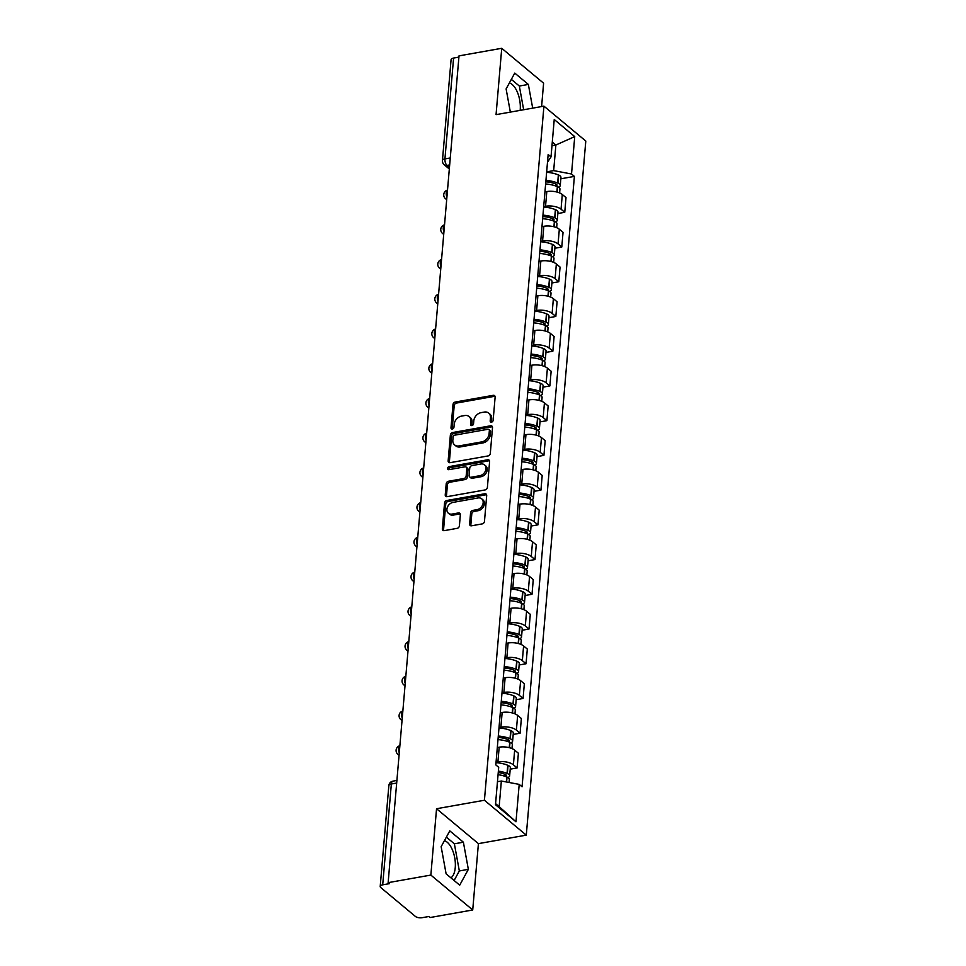 <?xml version="1.0" encoding="UTF-8"?>
<svg xmlns="http://www.w3.org/2000/svg" width="966" height="966" viewBox="0 0 966 966"><rect width="100%" height="100%" fill="white"/><g stroke="black" fill="none" stroke-linecap="round" stroke-linejoin="round"><path stroke-width="1.45" d="M491.537 422.142A1.703 1.304 -50.2 0 0 493.143 420.343L495.123 397.135A2.427 1.86 -50.2 0 0 493.203 395.323L455.276 402.037A2.427 1.86 -50.2 0 0 452.982 404.597L450.989 427.817A1.703 1.304 -50.2 0 0 453.935 427.298L454.201 424.291A7.776 5.965 -50.2 0 1 461.543 416.105L464.706 415.537A7.776 5.965 -50.2 0 1 469.09 416.563A7.776 5.965 -50.2 0 1 470.84 421.345L470.587 424.34A1.703 1.304 -50.2 0 0 473.533 423.82L473.799 420.814A7.776 5.965 -50.2 0 1 481.14 412.627L484.304 412.071A7.776 5.965 -50.2 0 1 488.687 413.086A7.776 5.965 -50.2 0 1 490.45 417.867L490.185 420.874A1.703 1.304 -50.2 0 0 491.537 422.142M509.384 82.943A19.32 9.165 -100 0 1 520.215 109.786A19.32 9.165 -100 0 1 520.155 110.366M444.42 840.698A19.32 9.165 -100 0 1 455.252 867.553A19.32 9.165 -100 0 1 450.953 877.865M469.621 523.983A2.427 1.86 -50.2 0 0 471.541 525.794L482.179 523.91A2.427 1.86 -50.2 0 0 484.473 521.35L486.695 495.57A2.427 1.86 -50.2 0 0 484.775 493.759L446.835 500.485A2.427 1.86 -50.2 0 0 444.541 503.032L442.331 528.825A2.427 1.86 -50.2 0 0 444.251 530.636L457.111 528.354A2.427 1.86 -50.2 0 0 459.405 525.794L460.347 514.757A2.427 1.86 -50.2 0 0 458.427 512.946L452.052 514.081A6.508 4.987 -50.2 0 1 448.393 513.236A6.508 4.987 -50.2 0 1 447.475 507.053A6.508 4.987 -50.2 0 1 453.054 502.392L478.025 497.961A6.508 4.987 -50.2 0 1 481.696 498.818A6.508 4.987 -50.2 0 1 482.602 504.989A6.508 4.987 -50.2 0 1 477.023 509.65L472.857 510.398A2.427 1.86 -50.2 0 0 470.563 512.946L469.621 523.983L470.84 524.997A2.427 1.86 -50.2 0 0 470.925 525.806M484.425 800.246L436.547 808.735L430.86 875.075L388.139 882.646L459.019 55.871L501.74 48.3L496.053 114.64L543.93 106.151L484.425 800.246L526.289 835.143L585.794 141.048L543.93 106.151M488.011 455.952A2.427 1.86 -50.2 0 0 490.305 453.392L492.515 427.612A2.427 1.86 -50.2 0 0 490.595 425.801L452.668 432.526A2.427 1.86 -50.2 0 0 450.361 435.086L448.152 460.867A2.427 1.86 -50.2 0 0 450.071 462.678L488.011 455.952M489.605 461.591L487.395 487.371A2.427 1.86 -50.2 0 1 485.101 489.931L447.161 496.657A2.427 1.86 -50.2 0 1 445.241 494.846L446.195 483.809A2.427 1.86 -50.2 0 1 448.49 481.249L463.873 478.52A2.427 1.86 -50.2 0 0 466.167 475.96L466.795 468.643A2.427 1.86 -50.2 0 0 464.875 466.832L448.852 469.669A1.703 1.304 -50.2 0 1 449.118 466.614L487.685 459.78A2.427 1.86 -50.2 0 1 489.605 461.591M430.86 875.075L472.724 909.972L430.003 917.543L428.771 916.517L422.118 917.7A4.951 2.137 -175.1 0 1 415.38 916.42L380.845 887.633A4.951 2.137 -175.1 0 1 380.206 886.45L388.851 785.612A4.951 2.137 4.9 0 1 391.351 783.994L382.705 884.832A4.951 2.137 -175.1 0 0 380.206 886.45M541.6 106.562L543.604 83.197L501.74 48.3M472.724 909.972L478.411 843.632L526.289 835.143M388.139 882.646L389.358 883.661L382.705 884.832M450.265 157.965L444.94 158.907A4.951 2.137 4.9 0 0 442.44 160.525L451.086 59.675A4.951 2.137 4.9 0 1 453.585 58.069L444.94 158.907A4.951 2.355 80 0 0 446.992 165.391L449.456 167.444M458.91 57.127L453.585 58.069M543.689 206.591L545.548 206.265A11.399 4.915 4.9 0 1 561.041 209.199L562.297 194.504A11.399 4.915 -175.1 0 0 546.804 191.57L544.957 191.896M562.297 194.504L566.016 197.607L564.76 212.291L557.853 213.522M561.041 209.199L564.76 212.291M554.87 248.25L561.789 247.018L563.045 232.335L559.326 229.232A11.399 4.915 -175.1 0 0 543.834 226.298L541.974 226.624M540.719 241.319L542.578 240.993A11.399 4.915 4.9 0 1 558.058 243.915L561.789 247.018M551.9 282.978L558.807 281.746L560.063 267.063L556.344 263.959A11.399 4.915 -175.1 0 0 540.851 261.025L538.992 261.351M537.736 276.047L539.596 275.721A11.399 4.915 4.9 0 1 555.088 278.643L558.807 281.746M548.917 317.705L555.824 316.474L557.092 301.79L553.373 298.687A11.399 4.915 -175.1 0 0 537.881 295.753L536.021 296.079M534.766 310.774L536.613 310.448A11.399 4.915 4.9 0 1 552.105 313.37L555.824 316.474M545.947 352.433L552.854 351.201L554.11 336.518L550.391 333.415A11.399 4.915 -175.1 0 0 534.898 330.481L533.039 330.807M531.783 345.502L533.643 345.176A11.399 4.915 4.9 0 1 549.135 348.098L552.854 351.201M542.964 387.161L549.871 385.929L551.139 371.234L547.408 368.131A11.399 4.915 -175.1 0 0 531.928 365.208L530.068 365.534M528.8 380.23L530.66 379.904A11.399 4.915 4.9 0 1 546.152 382.826L549.871 385.929M539.994 421.888L546.901 420.657L548.157 405.962L544.438 402.858A11.399 4.915 -175.1 0 0 528.945 399.936L527.086 400.262M525.83 414.957L527.69 414.631A11.399 4.915 4.9 0 1 543.182 417.554L546.901 420.657M537.011 456.604L543.918 455.384L545.186 440.689L541.455 437.586A11.399 4.915 -175.1 0 0 525.963 434.664L524.115 434.99M522.847 449.685L524.707 449.347A11.399 4.915 4.9 0 1 540.199 452.281L543.918 455.384M534.041 491.332L540.948 490.112L542.204 475.417L538.485 472.314A11.399 4.915 -175.1 0 0 522.992 469.391L521.133 469.718M519.877 484.413L521.737 484.075A11.399 4.915 4.9 0 1 537.217 487.009L540.948 490.112M531.058 526.059L537.965 524.84L539.221 510.145L535.502 507.041A11.399 4.915 -175.1 0 0 520.01 504.119L518.162 504.445M516.895 519.14L518.754 518.802A11.399 4.915 4.9 0 1 534.246 521.737L537.965 524.84M528.076 560.787L534.995 559.568L536.251 544.872L532.532 541.769A11.399 4.915 -175.1 0 0 517.039 538.847L515.18 539.173M513.924 553.868L515.784 553.53A11.399 4.915 4.9 0 1 531.264 556.464L534.995 559.568M525.106 595.515L532.012 594.295L533.268 579.6L529.549 576.497A11.399 4.915 -175.1 0 0 514.057 573.562L512.197 573.901M510.942 588.584L512.801 588.258A11.399 4.915 4.9 0 1 528.293 591.192L532.012 594.295M522.123 630.243L529.03 629.023L530.298 614.328L526.579 611.224A11.399 4.915 -175.1 0 0 511.086 608.29L509.227 608.628M507.971 623.312L509.819 622.985A11.399 4.915 4.9 0 1 525.311 625.92L529.03 629.023M519.153 664.97L526.059 663.751L527.315 649.055L523.596 645.952A11.399 4.915 -175.1 0 0 508.104 643.018L506.244 643.356M504.989 658.039L506.848 657.713A11.399 4.915 4.9 0 1 522.34 660.647L526.059 663.751M516.17 699.698L523.077 698.478L524.345 683.783L520.614 680.68A11.399 4.915 -175.1 0 0 505.133 677.746L503.274 678.084M502.006 692.767L503.866 692.441A11.399 4.915 4.9 0 1 519.358 695.375L523.077 698.478M513.2 734.426L520.106 733.206L521.362 718.511L517.643 715.408A11.399 4.915 -175.1 0 0 502.151 712.473L500.291 712.811M499.036 727.495L500.895 727.169A11.399 4.915 4.9 0 1 516.387 730.103L520.106 733.206M510.217 769.153L517.124 767.934L518.392 753.238L514.661 750.135A11.399 4.915 -175.1 0 0 499.168 747.201L497.321 747.527M496.053 762.222L497.913 761.896A11.399 4.915 4.9 0 1 513.405 764.831L517.124 767.934M546.671 171.863L553.675 170.62L555.873 145.021L552.298 142.038M551.984 145.709L555.873 145.021L574.734 136.604L571.522 174.001L553.675 170.62M547.493 162.228L551.018 156.903L554.23 119.506L574.734 136.604M495.582 803.64L499.156 806.622L501.354 781.023L519.201 784.392L522.063 786.783L574.396 176.392L571.522 174.001M519.201 784.392L515.989 821.788L495.486 804.702L498.697 767.306L495.824 764.915L548.157 154.512L551.018 156.903M532.689 108.144L528.354 84.44L514.757 73.102L506.112 88.92L510.35 112.104M436.547 808.735L478.411 843.632M459.707 885.17L468.353 869.352L463.39 842.207L449.794 830.869L441.148 846.675L446.111 873.832L459.707 885.17M501.354 781.023L497.454 781.711M560.835 178.795L574.396 176.392M499.156 806.622L515.989 821.788M523.669 109.75L519.334 86.034L511.34 79.369M519.334 86.034L528.354 84.44M454.117 880.497L459.333 870.946L454.37 843.801L446.377 837.124M459.333 870.946L468.353 869.352M454.37 843.801L463.39 842.207M491.404 422.154A1.703 1.304 -50.2 0 1 491.404 421.888L491.67 418.882A7.776 5.965 -50.2 0 0 489.907 414.1L488.687 413.086M469.09 416.563L470.309 417.578A7.776 5.965 -50.2 0 1 472.072 422.359L471.806 425.366A1.703 1.304 -50.2 0 0 471.806 425.632M495.039 396.326A2.427 1.86 -50.2 0 0 494.423 396.338L456.495 403.064A2.427 1.86 -50.2 0 0 454.201 405.623L452.209 428.832A1.703 1.304 -50.2 0 0 452.209 429.097M492.431 426.803A2.427 1.86 -50.2 0 0 491.815 426.815L453.887 433.541A2.427 1.86 -50.2 0 0 451.593 436.101L449.371 461.881A2.427 1.86 -50.2 0 0 449.468 462.69M489.364 430.534A1.703 1.304 -50.2 0 0 488.011 429.266L454.72 435.171A1.703 1.304 -50.2 0 0 453.114 436.958L452.837 440.134A7.776 5.965 -50.2 0 0 454.6 444.915A7.776 5.965 -50.2 0 0 458.983 445.93L481.744 441.897A7.776 5.965 -50.2 0 0 489.086 433.71L489.364 430.534L490.583 431.56A1.703 1.304 -50.2 0 0 490.197 430.51L488.977 429.496M454.6 444.915L455.819 445.93A7.776 5.965 -50.2 0 0 460.202 446.944L458.983 445.93M490.583 431.56L490.305 434.724A7.776 5.965 -50.2 0 1 482.964 442.911L460.202 446.944M466.24 467.158L467.459 468.172A2.427 1.86 -50.2 0 1 468.015 469.669L467.387 476.987A2.427 1.86 -50.2 0 1 465.093 479.547L449.709 482.263A2.427 1.86 -50.2 0 0 447.415 484.823L446.461 495.86A2.427 1.86 -50.2 0 0 446.558 496.669M489.508 460.782A2.427 1.86 -50.2 0 0 488.905 460.794L450.337 467.629A1.703 1.304 -50.2 0 0 448.731 469.693M479.836 475.695A6.508 4.987 -50.2 0 0 485.415 471.034A6.508 4.987 -50.2 0 0 484.497 464.851A6.508 4.987 -50.2 0 0 480.839 464.006L472.036 465.564A2.427 1.86 -50.2 0 0 469.742 468.124L469.114 475.441A2.427 1.86 -50.2 0 0 471.034 477.252L479.836 475.695L481.056 476.709A6.508 4.987 -50.2 0 0 486.635 472.048A6.508 4.987 -50.2 0 0 485.717 465.878L484.497 464.851M469.669 476.938L470.889 477.953A2.427 1.86 -50.2 0 0 472.253 478.267L471.034 477.252M481.056 476.709L472.253 478.267M481.696 498.818L482.915 499.833A6.508 4.987 -50.2 0 1 483.821 506.003A6.508 4.987 -50.2 0 1 478.242 510.676L474.089 511.412A2.427 1.86 -50.2 0 0 471.782 513.972L470.84 524.997M448.393 513.236L449.613 514.25A6.508 4.987 -50.2 0 0 453.271 515.095L452.052 514.081M460.263 513.96A2.427 1.86 -50.2 0 0 459.647 513.972L453.271 515.095M486.598 494.761A2.427 1.86 -50.2 0 0 485.995 494.773L448.055 501.499A2.427 1.86 -50.2 0 0 445.761 504.059L443.551 529.839A2.427 1.86 -50.2 0 0 443.635 530.648M545.814 181.813A15.601 6.738 4.9 0 1 555.643 183.987L555.921 184.108A3.031 1.304 4.9 0 1 557.044 185.255A3.031 1.304 4.9 0 1 556.066 186.1M545.633 183.987A18.825 8.126 4.9 0 1 557.358 186.607L557.636 186.728A6.255 2.705 4.9 0 1 559.942 189.094L559.616 192.934M558.541 187.175A6.255 2.705 -175.1 0 0 560.256 185.532A6.255 2.705 -175.1 0 0 557.937 183.166L557.66 183.045A18.825 8.126 -175.1 0 0 545.935 180.425M546.635 172.298A18.825 8.126 4.9 0 1 558.36 174.918L558.638 175.039A6.255 2.705 4.9 0 1 560.944 177.406L560.256 185.532M542.844 216.529A15.601 6.738 4.9 0 1 552.673 218.714L552.938 218.835A3.031 1.304 4.9 0 1 554.061 219.982A3.031 1.304 4.9 0 1 553.095 220.828M542.65 218.714A18.825 8.126 4.9 0 1 554.375 221.335L554.653 221.456A6.255 2.705 4.9 0 1 556.971 223.822L556.645 227.662M555.559 221.902A6.255 2.705 -175.1 0 0 557.273 220.26A6.255 2.705 -175.1 0 0 554.955 217.893L554.689 217.773A18.825 8.126 -175.1 0 0 542.952 215.152M543.653 207.026A18.825 8.126 4.9 0 1 555.378 209.646L555.655 209.767A6.255 2.705 4.9 0 1 557.974 212.134L557.273 220.26M539.861 251.257A15.601 6.738 4.9 0 1 549.69 253.442L549.968 253.563A3.031 1.304 4.9 0 1 551.091 254.71A3.031 1.304 4.9 0 1 550.113 255.555M539.68 253.442A18.825 8.126 4.9 0 1 551.405 256.062L551.683 256.183A6.255 2.705 4.9 0 1 553.989 258.55L553.663 262.39M552.588 256.63A6.255 2.705 -175.1 0 0 554.303 254.988A6.255 2.705 -175.1 0 0 551.984 252.621L551.707 252.5A18.825 8.126 -175.1 0 0 539.982 249.88M540.682 241.754A18.825 8.126 4.9 0 1 552.407 244.374L552.685 244.495A6.255 2.705 4.9 0 1 554.991 246.861L554.303 254.988M536.891 285.984A15.601 6.738 4.9 0 1 546.708 288.17L546.985 288.291A3.031 1.304 4.9 0 1 548.108 289.438A3.031 1.304 4.9 0 1 547.142 290.283M536.698 288.17A18.825 8.126 4.9 0 1 548.422 290.79L548.7 290.899A6.255 2.705 4.9 0 1 551.018 293.278L550.68 297.117M549.606 291.358A6.255 2.705 -175.1 0 0 551.32 289.715A6.255 2.705 -175.1 0 0 549.002 287.349L548.724 287.228A18.825 8.126 -175.1 0 0 536.999 284.608M537.7 276.481A18.825 8.126 4.9 0 1 549.425 279.102L549.702 279.222A6.255 2.705 4.9 0 1 552.021 281.589L551.32 289.715M533.908 320.712A15.601 6.738 4.9 0 1 543.737 322.898L544.015 323.018A3.031 1.304 4.9 0 1 545.138 324.165A3.031 1.304 4.9 0 1 544.16 325.011M533.727 322.885A18.825 8.126 4.9 0 1 545.452 325.518L545.718 325.627A6.255 2.705 4.9 0 1 548.036 328.005L547.71 331.845M546.635 326.085A6.255 2.705 -175.1 0 0 548.338 324.443A6.255 2.705 -175.1 0 0 546.032 322.064L545.754 321.956A18.825 8.126 -175.1 0 0 534.029 319.335M534.717 311.209A18.825 8.126 4.9 0 1 546.454 313.829L546.72 313.95A6.255 2.705 4.9 0 1 549.038 316.317L548.338 324.443M530.926 355.44A15.601 6.738 4.9 0 1 540.755 357.625L541.032 357.746A3.031 1.304 4.9 0 1 542.155 358.893A3.031 1.304 4.9 0 1 541.189 359.738M530.745 357.613A18.825 8.126 4.9 0 1 542.469 360.246L542.747 360.354A6.255 2.705 4.9 0 1 545.065 362.733L544.727 366.573M543.653 360.813A6.255 2.705 -175.1 0 0 545.367 359.171A6.255 2.705 -175.1 0 0 543.049 356.792L542.771 356.683A18.825 8.126 -175.1 0 0 531.046 354.051M531.747 345.937A18.825 8.126 4.9 0 1 543.472 348.557L543.749 348.678A6.255 2.705 4.9 0 1 546.068 351.044L545.367 359.171M527.955 390.167A15.601 6.738 4.9 0 1 537.784 392.353L538.062 392.474A3.031 1.304 4.9 0 1 539.185 393.621A3.031 1.304 4.9 0 1 538.207 394.466M527.762 392.341A18.825 8.126 4.9 0 1 539.487 394.973L539.765 395.082A6.255 2.705 4.9 0 1 542.083 397.461L541.757 401.301M540.67 395.541A6.255 2.705 -175.1 0 0 542.385 393.899A6.255 2.705 -175.1 0 0 540.079 391.52L539.801 391.411A18.825 8.126 -175.1 0 0 528.076 388.779M528.764 380.664A18.825 8.126 4.9 0 1 540.489 383.285L540.767 383.393A6.255 2.705 4.9 0 1 543.085 385.772L542.385 393.899M524.973 424.895A15.601 6.738 4.9 0 1 534.802 427.081L535.079 427.201A3.031 1.304 4.9 0 1 536.202 428.349A3.031 1.304 4.9 0 1 535.224 429.194M524.792 427.069A18.825 8.126 4.9 0 1 536.516 429.701L536.794 429.81A6.255 2.705 4.9 0 1 539.113 432.176L538.774 436.028M537.7 430.268A6.255 2.705 -175.1 0 0 539.414 428.614A6.255 2.705 -175.1 0 0 537.096 426.248L536.818 426.139A18.825 8.126 -175.1 0 0 525.093 423.506M525.794 415.38A18.825 8.126 4.9 0 1 537.519 418.012L537.796 418.121A6.255 2.705 4.9 0 1 540.115 420.5L539.414 428.614M522.002 459.623A15.601 6.738 4.9 0 1 531.831 461.808L532.109 461.917A3.031 1.304 4.9 0 1 533.232 463.076A3.031 1.304 4.9 0 1 532.254 463.921M521.809 461.796A18.825 8.126 4.9 0 1 533.534 464.429L533.812 464.537A6.255 2.705 4.9 0 1 536.13 466.904L535.804 470.756M534.717 464.996A6.255 2.705 -175.1 0 0 536.432 463.342A6.255 2.705 -175.1 0 0 534.126 460.975L533.848 460.867A18.825 8.126 -175.1 0 0 522.123 458.234M522.811 450.108A18.825 8.126 4.9 0 1 534.536 452.74L534.814 452.849A6.255 2.705 4.9 0 1 537.132 455.228L536.432 463.342M519.02 494.35A15.601 6.738 4.9 0 1 528.849 496.536L529.126 496.645A3.031 1.304 4.9 0 1 530.249 497.804A3.031 1.304 4.9 0 1 529.271 498.649M518.839 496.524A18.825 8.126 4.9 0 1 530.563 499.156L530.841 499.265A6.255 2.705 4.9 0 1 533.147 501.632L532.821 505.484M531.747 499.724A6.255 2.705 -175.1 0 0 533.461 498.07A6.255 2.705 -175.1 0 0 531.143 495.703L530.865 495.594A18.825 8.126 -175.1 0 0 519.14 492.962M519.841 484.835A18.825 8.126 4.9 0 1 531.566 487.468L531.843 487.576A6.255 2.705 4.9 0 1 534.15 489.943L533.461 498.07M516.049 529.078A15.601 6.738 4.9 0 1 525.878 531.264L526.144 531.372A3.031 1.304 4.9 0 1 527.267 532.532A3.031 1.304 4.9 0 1 526.301 533.377M515.856 531.252A18.825 8.126 4.9 0 1 527.581 533.872L527.859 533.993A6.255 2.705 4.9 0 1 530.177 536.359L529.851 540.199M528.764 534.452A6.255 2.705 -175.1 0 0 530.479 532.797A6.255 2.705 -175.1 0 0 528.16 530.431L527.895 530.322A18.825 8.126 -175.1 0 0 516.158 527.69M516.858 519.563A18.825 8.126 4.9 0 1 528.583 522.195L528.861 522.304A6.255 2.705 4.9 0 1 531.179 524.671L530.479 532.797M513.067 563.806A15.601 6.738 4.9 0 1 522.896 565.991L523.174 566.1A3.031 1.304 4.9 0 1 524.297 567.247A3.031 1.304 4.9 0 1 523.318 568.105M512.886 565.979A18.825 8.126 4.9 0 1 524.61 568.6L524.888 568.72A6.255 2.705 4.9 0 1 527.195 571.087L526.868 574.927M525.794 569.179A6.255 2.705 -175.1 0 0 527.508 567.525A6.255 2.705 -175.1 0 0 525.19 565.158L524.912 565.038A18.825 8.126 -175.1 0 0 513.188 562.417M513.888 554.291A18.825 8.126 4.9 0 1 525.613 556.923L525.89 557.032A6.255 2.705 4.9 0 1 528.197 559.399L527.508 567.525M510.096 598.534A15.601 6.738 4.9 0 1 519.913 600.719L520.191 600.828A3.031 1.304 4.9 0 1 521.314 601.975A3.031 1.304 4.9 0 1 520.348 602.832M509.903 600.707A18.825 8.126 4.9 0 1 521.628 603.327L521.906 603.448A6.255 2.705 4.9 0 1 524.224 605.815L523.886 609.655M522.811 603.907A6.255 2.705 -175.1 0 0 524.526 602.253A6.255 2.705 -175.1 0 0 522.208 599.886L521.93 599.765A18.825 8.126 -175.1 0 0 510.205 597.145M510.905 589.019A18.825 8.126 4.9 0 1 522.63 591.651L522.908 591.76A6.255 2.705 4.9 0 1 525.226 594.126L524.526 602.253M507.114 633.261A15.601 6.738 4.9 0 1 516.943 635.447L517.221 635.556A3.031 1.304 4.9 0 1 518.344 636.703A3.031 1.304 4.9 0 1 517.365 637.56M506.933 635.435A18.825 8.126 4.9 0 1 518.657 638.055L518.923 638.176A6.255 2.705 4.9 0 1 521.242 640.543L520.915 644.382M519.841 638.635A6.255 2.705 -175.1 0 0 521.543 636.98A6.255 2.705 -175.1 0 0 519.237 634.614L518.959 634.493A18.825 8.126 -175.1 0 0 507.235 631.873M507.923 623.746A18.825 8.126 4.9 0 1 519.66 626.366L519.925 626.487A6.255 2.705 4.9 0 1 522.244 628.854L521.543 636.98M504.131 667.989A15.601 6.738 4.9 0 1 513.96 670.175L514.238 670.283A3.031 1.304 4.9 0 1 515.361 671.43A3.031 1.304 4.9 0 1 514.395 672.288M503.95 670.163A18.825 8.126 4.9 0 1 515.675 672.783L515.953 672.904A6.255 2.705 4.9 0 1 518.271 675.27L517.933 679.11M516.858 673.35A6.255 2.705 -175.1 0 0 518.573 671.708A6.255 2.705 -175.1 0 0 516.255 669.341L515.977 669.221A18.825 8.126 -175.1 0 0 504.252 666.6M504.952 658.474A18.825 8.126 4.9 0 1 516.677 661.094L516.955 661.215A6.255 2.705 4.9 0 1 519.273 663.582L518.573 671.708M501.161 702.717A15.601 6.738 4.9 0 1 510.99 704.89L511.268 705.011A3.031 1.304 4.9 0 1 512.391 706.158A3.031 1.304 4.9 0 1 511.412 707.015M500.968 704.89A18.825 8.126 4.9 0 1 512.692 707.51L512.97 707.631A6.255 2.705 4.9 0 1 515.289 709.998L514.963 713.838M513.876 708.078A6.255 2.705 -175.1 0 0 515.59 706.436A6.255 2.705 -175.1 0 0 513.284 704.069L513.006 703.948A18.825 8.126 -175.1 0 0 501.282 701.328M501.97 693.202A18.825 8.126 4.9 0 1 513.695 695.822L513.972 695.943A6.255 2.705 4.9 0 1 516.291 698.309L515.59 706.436M498.178 737.444A15.601 6.738 4.9 0 1 508.007 739.618L508.285 739.739A3.031 1.304 4.9 0 1 509.408 740.886A3.031 1.304 4.9 0 1 508.43 741.743M497.997 739.618A18.825 8.126 4.9 0 1 509.722 742.238L510 742.359A6.255 2.705 4.9 0 1 512.318 744.726L511.98 748.565M510.905 742.806A6.255 2.705 -175.1 0 0 512.62 741.163A6.255 2.705 -175.1 0 0 510.302 738.797L510.024 738.676A18.825 8.126 -175.1 0 0 498.299 736.056M498.999 727.929A18.825 8.126 4.9 0 1 510.724 730.55L511.002 730.67A6.255 2.705 4.9 0 1 513.32 733.037L512.62 741.163M498.251 772.51A15.601 6.738 4.9 0 1 505.037 774.346L505.315 774.466A3.031 1.304 4.9 0 1 506.438 775.613A3.031 1.304 4.9 0 1 505.46 776.471M498.058 774.672A18.825 8.126 4.9 0 1 506.739 776.966L507.017 777.087A6.255 2.705 4.9 0 1 509.336 779.453L509.07 782.484M507.923 777.533A6.255 2.705 -175.1 0 0 509.637 775.891A6.255 2.705 -175.1 0 0 507.331 773.524L507.053 773.404A18.825 8.126 -175.1 0 0 498.371 771.11M496.017 762.657A18.825 8.126 4.9 0 1 507.742 765.277L508.019 765.398A6.255 2.705 4.9 0 1 510.338 767.765L509.637 775.891M449.673 164.92L446.992 165.391A4.951 3.804 -50.2 0 1 444.203 164.751L449.323 169.014M516.387 730.103L517.643 715.408M519.358 695.375L520.614 680.68M522.34 660.647L523.596 645.952M525.311 625.92L526.579 611.224M528.293 591.192L529.549 576.497M531.264 556.464L532.532 541.769M534.246 521.737L535.502 507.041M537.217 487.009L538.485 472.314M540.199 452.281L541.455 437.586M543.182 417.554L544.438 402.858M546.152 382.826L547.408 368.131M549.135 348.098L550.391 333.415M552.105 313.37L553.373 298.687M555.088 278.643L556.344 263.959M558.058 243.915L559.326 229.232M513.405 764.831L514.661 750.135M497.913 761.896L499.168 747.201M500.895 727.169L502.151 712.473M503.866 692.441L505.133 677.746M506.848 657.713L508.104 643.018M509.819 622.985L511.086 608.29M512.801 588.258L514.057 573.562M515.784 553.53L517.039 538.847M518.754 518.802L520.01 504.119M521.737 484.075L522.992 469.391M524.707 449.347L525.963 434.664M527.69 414.631L528.945 399.936M530.66 379.904L531.928 365.208M533.643 345.176L534.898 330.481M536.613 310.448L537.881 295.753M539.596 275.721L540.851 261.025M542.578 240.993L543.834 226.298M545.548 206.265L546.804 191.57M446.715 199.322A4.951 3.804 129.8 0 1 445.519 198.718A4.951 4.951 0 0 1 447.512 190.097A4.951 2.355 80 0 0 446.896 197.197M444.529 224.873A4.951 2.355 80 0 0 443.925 231.925M441.547 259.6A4.951 2.355 80 0 0 440.943 266.652M438.576 294.328A4.951 2.355 80 0 0 437.972 301.38M435.594 329.056A4.951 2.355 80 0 0 434.99 336.096M431.838 372.961A4.951 3.804 129.8 0 1 430.631 372.345A4.951 4.951 0 0 1 432.623 363.735A4.951 2.355 80 0 0 432.019 370.823M428.856 407.688A4.951 3.804 129.8 0 1 427.66 407.072A4.951 4.951 0 0 1 429.653 398.463A4.951 2.355 80 0 0 429.037 405.551M426.67 433.227A4.951 2.355 80 0 0 426.066 440.279M423.688 467.955A4.951 2.355 80 0 0 423.084 475.006M420.717 502.682A4.951 2.355 80 0 0 420.101 509.734M416.95 546.587A4.951 3.804 129.8 0 1 415.754 545.983A4.951 4.951 0 0 1 417.735 537.374A4.951 2.355 80 0 0 417.131 544.462M413.967 581.315A4.951 3.804 129.8 0 1 412.772 580.711A4.951 4.951 0 0 1 414.764 572.101A4.951 2.355 80 0 0 414.148 579.189M411.782 606.865A4.951 2.355 80 0 0 411.178 613.917M408.799 641.593A4.951 2.355 80 0 0 408.195 648.645M405.829 676.321A4.951 2.355 80 0 0 405.225 683.373M402.846 711.048A4.951 2.355 80 0 0 402.242 718.1M399.091 754.953A4.951 3.804 129.8 0 1 397.883 754.349A4.951 4.951 0 0 1 399.876 745.728A4.951 2.355 80 0 0 399.272 752.828M443.744 234.05A4.951 3.804 129.8 0 1 442.549 233.446L443.708 234.412M440.762 268.777A4.951 3.804 129.8 0 1 439.566 268.174L440.738 269.14M437.791 303.505A4.951 3.804 129.8 0 1 436.596 302.901L437.755 303.867M434.809 338.233A4.951 3.804 129.8 0 1 433.613 337.629L434.785 338.595M425.885 442.404A4.951 3.804 129.8 0 1 424.678 441.8L425.849 442.778M422.903 477.132A4.951 3.804 129.8 0 1 421.707 476.528L422.866 477.506M419.92 511.859A4.951 3.804 129.8 0 1 418.725 511.255L419.896 512.234M410.997 616.042A4.951 3.804 129.8 0 1 409.801 615.439L410.961 616.417M408.014 650.77A4.951 3.804 129.8 0 1 406.819 650.166L407.99 651.144M405.044 685.498A4.951 3.804 129.8 0 1 403.836 684.894L405.008 685.86M402.061 720.225A4.951 3.804 129.8 0 1 400.866 719.622L402.025 720.588M396.676 783.052L391.351 783.994A4.951 2.355 80 0 1 392.921 781.156A4.951 4.951 0 0 0 388.851 785.612M491.67 418.882L490.45 417.867M471.806 425.366L470.587 424.34M472.072 422.359L470.84 421.345M452.209 428.832L450.989 427.817M454.201 405.623L452.982 404.597M456.495 403.064L455.276 402.037M494.423 396.338L493.203 395.323M491.404 421.888L490.185 420.874M449.371 461.881L448.152 460.867M451.593 436.101L450.361 435.086M453.887 433.541L452.668 432.526M491.815 426.815L490.595 425.801M482.964 442.911L481.744 441.897M490.305 434.724L489.086 433.71M446.461 495.86L445.241 494.846M447.415 484.823L446.195 483.809M449.709 482.263L448.49 481.249M465.093 479.547L463.873 478.52M467.387 476.987L466.167 475.96M468.015 469.669L466.795 468.643M450.337 467.629L449.118 466.614M488.905 460.794L487.685 459.78M471.782 513.972L470.563 512.946M474.089 511.412L472.857 510.398M478.242 510.676L477.023 509.65M459.647 513.972L458.427 512.946M443.551 529.839L442.331 528.825M445.761 504.059L444.541 503.032M448.055 501.499L446.835 500.485M485.995 494.773L484.775 493.759M557.165 192.101L557.636 186.728M557.937 183.166L558.638 175.039M557.66 183.045L558.36 174.918M555.547 185.919L555.704 184.011M556.887 192.029L557.358 186.607M554.194 226.829L554.653 221.456M554.955 217.893L555.655 209.767M554.689 217.773L555.378 209.646M552.564 220.646L552.733 218.739M553.916 226.756L554.375 221.335M551.212 261.557L551.683 256.183M551.984 252.621L552.685 244.495M551.707 252.5L552.407 244.374M549.594 255.374L549.751 253.466M550.934 261.484L551.405 256.062M548.241 296.284L548.7 290.899M549.002 287.349L549.702 279.222M548.724 287.228L549.425 279.102M546.611 290.102L546.78 288.194M547.964 296.212L548.422 290.79M545.259 331.012L545.718 325.627M546.032 322.064L546.72 313.95M545.754 321.956L546.454 313.829M543.641 324.83L543.798 322.922M544.981 330.94L545.452 325.518M542.288 365.74L542.747 360.354M543.049 356.792L543.749 348.678M542.771 356.683L543.472 348.557M540.658 359.557L540.815 357.649M542.011 365.667L542.469 360.246M539.306 400.467L539.765 395.082M540.079 391.52L540.767 383.393M539.801 391.411L540.489 383.285M537.676 394.285L537.845 392.377M539.028 400.383L539.487 394.973M536.335 435.195L536.794 429.81M537.096 426.248L537.796 418.121M536.818 426.139L537.519 418.012M534.705 429.013L534.862 427.105M536.045 435.111L536.516 429.701M533.353 469.911L533.812 464.537M534.126 460.975L534.814 452.849M533.848 460.867L534.536 452.74M531.723 463.74L531.892 461.833M533.075 469.838L533.534 464.429M530.382 504.638L530.841 499.265M531.143 495.703L531.843 487.576M530.865 495.594L531.566 487.468M528.752 498.468L528.909 496.56M530.092 504.566L530.563 499.156M527.4 539.366L527.859 533.993M528.16 530.431L528.861 522.304M527.895 530.322L528.583 522.195M525.77 533.196L525.939 531.288M527.122 539.294L527.581 533.872M524.417 574.094L524.888 568.72M525.19 565.158L525.89 557.032M524.912 565.038L525.613 556.923M522.799 567.911L522.956 566.016M524.14 574.021L524.61 568.6M521.447 608.822L521.906 603.448M522.208 599.886L522.908 591.76M521.93 599.765L522.63 591.651M519.817 602.639L519.986 600.743M521.169 608.749L521.628 603.327M518.464 643.549L518.923 638.176M519.237 634.614L519.925 626.487M518.959 634.493L519.66 626.366M516.846 637.367L517.003 635.471M518.187 643.477L518.657 638.055M515.494 678.277L515.953 672.904M516.255 669.341L516.955 661.215M515.977 669.221L516.677 661.094M513.864 672.095L514.021 670.199M515.216 678.204L515.675 672.783M512.511 713.005L512.97 707.631M513.284 704.069L513.972 695.943M513.006 703.948L513.695 695.822M510.881 706.822L511.05 704.926M512.234 712.932L512.692 707.51M509.541 747.732L510 742.359M510.302 738.797L511.002 730.67M510.024 738.676L510.724 730.55M507.911 741.55L508.068 739.654M509.251 747.66L509.722 742.238M506.595 782.013L507.017 777.087M507.331 773.524L508.019 765.398M507.053 773.404L507.742 765.277M504.928 776.278L505.097 774.382M506.317 781.953L506.739 776.966M445.519 198.718L446.69 199.684M444.529 224.824A4.951 4.951 0 0 0 442.549 233.446M441.559 259.552A4.951 4.951 0 0 0 439.566 268.174M438.576 294.28A4.951 4.951 0 0 0 436.596 302.901M435.606 329.008A4.951 4.951 0 0 0 433.613 337.629M430.631 372.345L431.802 373.323M427.66 407.072L428.819 408.05M426.67 433.191A4.951 4.951 0 0 0 424.678 441.8M423.688 467.918A4.951 4.951 0 0 0 421.707 476.528M420.717 502.646A4.951 4.951 0 0 0 418.725 511.255M415.754 545.983L416.914 546.961M412.772 580.711L413.943 581.689M411.782 606.829A4.951 4.951 0 0 0 409.801 615.439M408.811 641.557A4.951 4.951 0 0 0 406.819 650.166M405.829 676.272A4.951 4.951 0 0 0 403.836 684.894M402.858 711A4.951 4.951 0 0 0 400.866 719.622M397.883 754.349L399.055 755.315M396.893 780.443L392.921 781.156M442.44 160.525A4.951 4.951 0 0 0 444.203 164.751"/></g></svg>
